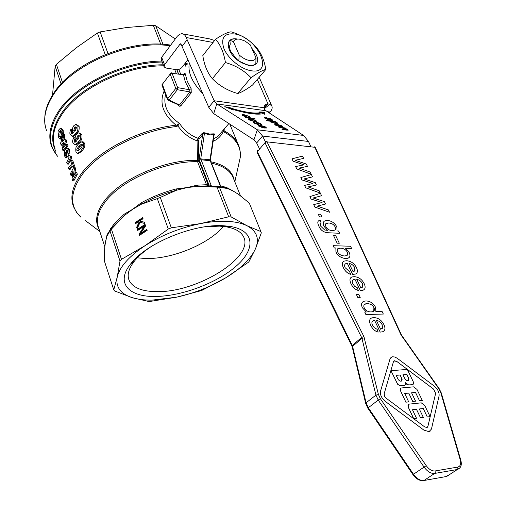 <?xml version="1.0" encoding="UTF-8"?>
<svg xmlns="http://www.w3.org/2000/svg" width="506" height="506" viewBox="0 0 506 506"><rect width="100%" height="100%" fill="white"/><g stroke="black" fill="none" stroke-linecap="round" stroke-linejoin="round"><path stroke-width="0.76" d="M238.838 61.043L236.669 59.145L230.565 51.157C229.395 48.342 229.288 46.04 230.255 44.269L229.882 40.303L233.405 41.637C234.512 39.481 236.751 38.684 240.135 39.266L244.961 41.037L250.23 44.806L256.042 57.962C255.024 60.176 252.823 61.024 249.433 60.505C245.967 59.822 242.545 57.975 239.18 54.952L238.838 61.043L248.68 65.514C251.83 66.02 254.202 65.508 255.796 63.984L256.042 57.962M229.882 40.303C231.558 38.861 233.968 38.418 237.112 38.994L237.58 39.088C229.408 38.032 226.637 41.568 229.262 49.696C236.182 66.95 264.493 71.65 256.162 54.572L251.514 47.709M250.932 70.688C274.948 75.267 257.959 37.577 234.929 33.991C224.158 32.909 220.502 37.823 223.981 48.74C228.136 58.69 240.97 69.107 250.932 70.688M265.846 69.436C262.759 70.094 257.826 72.851 251.039 77.728L237.7 93.515C241.084 92.598 246.036 89.764 252.57 85.014L265.846 69.436C264.17 59.752 260.818 52.207 255.789 46.805C249.313 39.778 241.084 34.787 231.097 31.827C227.694 32.131 222.52 34.61 215.562 39.266L202.805 55.597C204.323 65.261 207.504 72.965 212.368 78.708C219.225 85.71 227.668 90.644 237.7 93.515M257.137 152.527L257.402 150.687M314.112 146.734L315.358 147.682M265.947 142.091L267.023 141.863L266.371 141.294L265.1 141.731L264.999 142.774L265.947 142.091M175.278 38.956L155.677 25.749L153.299 25.3L126.544 27.52L100.131 31.91L107.955 53.446M137.309 257.832L145.646 258.522C171.92 259.287 208.263 244.366 223.507 226.448M151.952 246.055C144.438 250.919 138.587 255.941 134.413 261.128C128.676 268.484 126.911 274.885 129.106 280.33C132.819 287.813 142.148 291.582 157.088 291.633C197.169 292.538 254.954 257.042 243.481 236.65C240.793 231.4 234.569 228.048 224.816 226.606L219.452 226.138L204.778 226.827M220.686 186.48L211.091 185.999L207.89 184.121L206.505 184.715L197.15 185.171L187.144 187.562L176.063 188.959C163.697 192.217 152.066 196.847 141.168 202.849L124.115 215.739L124.128 214.234L113.553 224.544L107.038 234.771L104.919 245.631M176.404 126.525L176.056 125.184C139.409 129.207 97.892 150.706 81.415 173.571C72.472 185.936 69.828 196.942 73.478 206.6L76.52 212.299L80.922 217.2C69.505 206.448 69.898 192.286 82.105 174.715C98.543 151.964 139.903 130.554 176.404 126.525L177.853 125.912C183.242 133.293 189.642 138.252 197.062 140.788L197.555 161.711L206.505 184.715L207.542 185.854L210.388 186.391L220.806 187.15L210.003 160.193L210.445 159.769L214.044 135.222M168.194 100.296L169.225 100.112L180.99 105.64L191.236 92.807L191.141 88.67L187.252 81.295L185.373 74.268L183.419 74.743L185.367 82.048L190.035 90.884L189.895 91.915L179.662 104.767L178.985 105.084M217.011 187.125L219.477 187.309L231.172 216.935L246.877 225.676C241.843 223.209 235.341 221.767 227.371 221.35C219.351 220.97 210.483 221.704 200.768 223.551L228.693 216.802L217.011 187.125L198.036 186.328L187.144 187.562L176.689 190.167L160.275 197.416L171.325 227.82L168.302 229.022L157.296 198.599L160.275 197.416M231.172 216.935L228.693 216.802M171.325 227.82L200.768 223.551C180.427 227.662 161.869 235.031 145.089 245.65C128.941 256.397 119.656 266.871 117.228 277.06C115.52 286.965 120.46 293.815 132.034 297.61L149.112 301.582L176.575 297.193C194.412 293.233 210.901 286.719 226.037 277.649L201.571 290.545L176.575 297.193L152.047 300.134C144.362 300.216 137.689 299.375 132.034 297.61L114.584 290.931L113.761 289.837L117.228 277.06L119.998 261.039L109.954 230.862L111.396 229.123L121.484 259.338L119.998 261.039M260.881 231.577L261.317 232.83L255.486 248.769C250.837 258.813 241.02 268.439 226.037 277.649L248.199 262.405L248.984 261.634L255.486 248.769C259.686 238.699 256.814 231.002 246.877 225.676L260.881 231.577L249.3 203.102L238.762 194.513L232.931 190.882L226.308 187.359L220.458 185.898M224.31 132.142L223.709 130.586L223.45 131.288L224.31 132.142C235.265 138.005 240.666 146.044 240.521 156.259L237.852 168.22M184.943 63.535L185.335 64.218M223.178 225.733L228.984 226.252C254.36 229.737 256.308 248.168 237.086 265.334C218.111 282.557 182.305 296.231 155.557 296.465C128.556 297.117 115.298 282.715 130.807 263.74C146.089 243.291 193.558 223.69 223.178 225.733M213.88 133.856L209.288 134.008L204.879 132.825L204.418 133.546L210.319 134.849L213.709 134.609L213.88 133.856L214.576 133.964L214.032 135.368M228.889 123.54L217.631 136.607L213.526 138.789M211.571 186.461L200.737 158.884L210.015 159.763L213.709 134.609L214.07 135.089M207.89 184.121L198.782 160.313L198.548 140.731L199.035 139.169L203.564 133.666L204.418 133.546L200.737 158.884L199.193 158.637L199.351 160.301L208.953 184.918L207.96 185.968M199.035 139.169L198.004 138.227L197.062 140.788L198.548 140.731M199.193 158.637L202.634 134.912L201.597 133.964L198.004 138.227C190.654 135.703 184.481 130.763 179.478 123.407C167.631 115.134 162.989 105.488 165.551 94.483M233.405 41.637L239.18 54.952M139.801 235.189L139.517 234.373L144.849 226.315L144.343 226.106L137.727 230.451L137.366 229.414L145.045 224.367L145.595 225.954L140.687 233.329L146.784 229.338L147.151 230.382L139.447 235.416L139.011 234.164L144.343 226.106M140.687 233.329L141.193 233.538L146.942 229.775M138.081 230.217L137.872 229.623L145.197 224.809M139.517 234.373L139.011 234.164M137.872 229.623L137.366 229.414M143.059 218.718L139.536 221.046L144.261 222.147L144.735 223.5L140.099 222.298L137.139 228.744L136.639 227.302L139.131 221.913L138.461 221.755L135.412 223.772L135.026 222.665L142.673 217.612L143.059 218.718M144.299 222.248L139.536 221.046M135.766 223.538L135.026 222.665M135.532 222.874L142.825 218.061M137.385 228.206L137.145 227.517L139.637 222.128L139.131 221.913M137.145 227.517L136.639 227.302M204.879 132.825L203.564 132.749L201.597 133.964M208.529 184.804L207.542 185.854L198.036 186.328L197.15 185.171M198.782 160.313L197.302 160.364C165.607 159.377 121.345 178.548 105.033 200.091C96.456 211.318 94.464 220.995 99.049 229.136M220.806 187.15L221.47 187.22L220.698 186.923M210.547 160.864L221.04 186.986L220.54 186.878M157.296 198.599L141.364 204.228L124.128 214.234M111.377 228.756L110.846 228.086M238.516 194.342L232.931 190.882L227.523 188.51L219.477 187.309M177.011 125.064L177.853 125.912L179.478 123.407L177.011 125.064L176.063 125.184C163.002 114.464 159.042 103.041 164.178 90.916M202.723 93.521C192.065 82.446 187.606 72.276 189.333 63.01M185.373 74.268C185.177 73.155 184.646 73.098 183.767 74.104L183.589 74.331M177.815 104.578L178.106 105.103C179.01 106.412 179.972 106.595 180.99 105.64M111.453 228.655L110.555 228.51M239.629 148.347L237.909 143.805C235.277 138.568 230.685 134.254 224.145 130.864L224.202 128.979M213.165 141.237C217.599 139.511 221.027 136.19 223.45 131.282M109.954 230.862L106.817 236.498L105.533 241.507L104.704 247.769L104.274 260.666L113.761 289.837M121.484 259.338L145.089 245.65L168.302 229.022M109.789 231.046L113.407 226.163L124.115 215.739L111.396 229.123M67.981 153.622L68.133 149.51L66.748 148.024L65.204 149.776C64.357 150.206 64.167 152.319 64.635 156.126L65.78 157.518L66.539 156.651L66.824 151.952L66.027 150.978L66.956 149.928L67.488 150.459L67.38 152.148L67.981 153.622L69.17 153.729L69.322 149.618L67.943 148.138L67.089 148.062M66.008 155.038L65.546 155.633L65.116 155.146L65.318 152.629L65.767 152.11L66.248 152.635L66.008 155.038M66.356 153.141L66.197 154.577M68.285 153.647L68.019 156.019M67.88 156.424L66.71 157.6M66.027 150.978L67.595 151.275M67.532 150.611L67.222 151.085M70.878 129.296C69.809 131.68 69.581 133.394 70.207 134.425L72.181 136.278L75.122 134.109C76.21 131.889 78.297 132.654 77.88 126.171L75.856 124.413L73.996 125.488C72.447 127.638 71.985 129.58 72.592 131.326L73.851 132.591L72.092 133.894L71.314 133.255L71.681 131.124L70.878 129.296L72.073 129.422L72.371 130.099M74.667 127.525L75.799 126.778L76.532 127.385L75.495 130.523L74.502 131.168L73.731 130.516L74.667 127.525L75.875 127.657C75.293 127.771 74.983 128.764 74.932 130.643L75.059 130.927M76.431 127.158L75.875 127.657M76.431 124.476L79.1 126.304C79.568 132.515 77.424 132.129 76.33 134.235L73.376 136.405L72.832 136.348M72.687 131.573L72.63 133.654M71.681 131.124L72.56 131.218M83.591 146.734L83.629 143.375L81.934 141.718L78.354 143.982C77.279 146.177 75.267 145.38 75.925 151.775L77.646 153.419L80.713 151.161L83.591 146.734L84.812 146.854L81.921 151.269L78.322 153.482M82.111 141.737L83.155 141.838L84.856 143.495L84.812 146.854M79.98 148.941L78.082 150.775L77.582 150.99L76.994 150.459C76.349 149.871 77.038 148.448 79.069 146.202L81.086 144.362L81.656 144.147L82.295 144.684C82.484 145.994 81.713 147.41 79.98 148.941M82.231 144.526L80.277 146.316C78.493 148.011 77.797 149.434 78.196 150.573L78.228 150.668M73.661 137.714C72.579 140.099 72.352 141.813 72.984 142.856L74.996 144.741L77.937 142.591C79.031 140.371 81.137 141.155 80.713 134.634L78.639 132.85L76.792 133.913C75.236 136.057 74.768 138.011 75.388 139.77L76.646 141.047L74.888 142.344L74.097 141.693L74.471 139.561L73.661 137.714L74.856 137.834L75.16 138.524M77.475 135.969L78.601 135.228L79.347 135.848L78.31 138.992L77.323 139.631L76.532 138.967L77.475 135.969L78.683 136.095C78.101 136.203 77.785 137.202 77.734 139.087L77.873 139.39M79.24 135.595L78.683 136.095M79.233 132.914L81.928 134.76C82.402 141.01 80.245 140.605 79.145 142.711L76.191 144.861L75.634 144.805M75.47 139.998L75.426 142.104M74.471 139.561L75.35 139.65M70.245 156.012L68.468 155.203L67.842 156.36L69.063 157.556L66.722 162.331L67.26 164.007L68.468 164.108L71.884 157.48L70.688 157.372L70.245 156.012L71.441 156.12L71.884 157.48M67.26 164.007L70.688 157.372M68.468 155.203L69.664 155.31L70.315 156.019M60.252 136.456L59.74 136.86L59 136C58.481 135.595 58.614 134.115 59.411 131.554L60.397 130.403L61.289 131.402L61.264 134.324L61.985 135.703L62.383 133.597L61.972 130.333L60.233 128.366L58.791 129.897C57.912 130.573 57.823 133.002 58.525 137.177L59.936 139.005L60.6 138.536L60.252 136.456L61.447 136.576L61.795 138.657L60.802 139.093M61.985 135.703L62.788 135.785M60.657 128.41L61.422 128.492L63.161 130.453L63.478 134.558M61.081 130.896L60.6 131.68C59.828 133.964 59.695 135.444 60.195 136.12L60.328 136.462M60.6 138.536L61.795 138.657M68.968 169.301L71.795 166.645L72.763 166.676L73.313 165.759L71.441 159.991L70.745 161.167L71.985 165L71.289 165.045L68.443 167.676L68.968 169.301L70.176 169.396C70.397 168.308 71.34 167.423 72.997 166.74L73.168 166.714M71.441 159.991L72.636 160.092L74.515 165.86L73.965 166.778L72.763 166.676M73.313 165.759L74.515 165.86M60.575 143.268L61.175 145.146L64.117 141.851L62.276 148.549L62.87 150.396L66.912 145.829L66.343 144.071L63.44 147.41L65.419 141.231L64.743 139.163L61.821 142.199L63.819 136.31L63.237 134.539L60.575 143.268M66.343 144.071L67.532 144.185L68.101 145.943L64.072 150.51L62.87 150.396M66.912 145.829L68.101 145.943M61.175 145.146L62.377 145.266L63.471 143.938M65.419 141.231L66.609 141.345L65.318 145.171M64.743 139.163L65.932 139.283L66.609 141.345M63.819 136.31L65.002 136.43L63.655 140.225M63.237 134.539L64.426 134.659L65.002 136.43M70.916 175.348L73.054 171.047L72.067 178.928L72.649 180.718L76.134 174.184L75.596 172.521L73.123 176.91L74.407 168.871L73.844 167.138L70.385 173.703L70.916 175.348L72.13 175.443L72.567 174.462M73.844 167.138L75.04 167.233L75.609 168.966L74.761 173.9M74.407 168.871L75.609 168.966M75.596 172.521L76.792 172.609L77.336 174.273L73.857 180.8L72.649 180.718M76.134 174.184L77.336 174.273M178.979 105.084L178.637 104.932M162.034 85.343L162.154 84.572L170.155 74.085L172.053 73.326L171.395 72.807L170.187 73.364L170.155 74.085L175.784 88.417L167.657 98.834L169.225 100.112L177.359 89.707L177.695 87.652L189.402 89.726L191.141 88.67M183.406 74.3L183.419 74.743L172.053 73.326L177.695 87.652L175.784 88.417L177.359 89.707L189.895 91.915L191.236 92.807M237.434 193.311L237.706 193.785M227.327 188.447L226.308 187.359M141.168 202.849L141.364 204.228C152.401 198.156 164.178 193.469 176.689 190.167L176.063 188.959M107.038 234.771L107.139 235.619M155.677 25.749L163.014 44.326M160.744 44.199L153.299 25.3M105.191 54.54L97.405 33.004L76.324 47.754L56.387 64.319L62.453 82.478M61.068 83.952L55.16 66.216L52.529 95.039M100.131 31.91L97.405 33.004M56.387 64.319L55.16 66.216M265.289 141.572L262.551 136.057L256.637 143.008L259.312 148.454M253.942 139.858L257.307 129.789L216.783 103.939L213.709 113.654L253.942 139.858L256.637 143.008M269.3 112.933L270.096 112.041L267.37 111.668M187.884 59.721L181.616 67.836L178.953 69.455L176.784 69.739L165.898 68.019L164.127 66.906L164.558 64.73L180.022 44.136L180.768 43.807M180.604 43.775L182.046 46.413L187.125 39.683L186.24 37.52C185.177 35.047 183.678 33.769 181.755 33.693L179.636 34.244L177.296 36.249L161.648 57.298L161.231 59.487L164.052 66.716M214.588 40.512L209.604 38.892L183.039 33.927M264.151 108.157L267.959 103.844L265.669 104.451L264.17 107.759L264.568 109.34L265.947 110.732L303.562 135.437L308.496 141.459L310.728 146.348M257.295 79.467L267.959 103.844L269.825 104.287L271.792 105.988C272.633 107.74 272.064 109.758 270.096 112.041M260.071 79.284L259.097 77.355M182.046 46.413L208.763 107.291L214.177 100.751L187.125 39.683M264.17 107.759L214.177 100.751L216.783 103.939L265.947 110.732M213.709 113.654L208.763 107.291M265.252 127.531L264.897 126.955L261.602 125.817L264.29 127.575L265.252 127.531L265.138 127.942M303.562 135.437L257.307 129.789L262.551 136.057L308.496 141.459M270.071 119.897L271.488 119.871L271.115 119.334L267.288 118.132L265.814 118.151L266.194 118.689L270.071 119.897L269.945 120.27M272.462 121.465L270.969 121.478L271.286 121.959L275.1 123.11L276.599 123.091L276.295 122.623L272.462 121.465M281.652 126.392L281.273 125.83L278.066 124.723L280.735 126.43L281.652 126.392L281.526 126.797M254.929 121.737L249.142 119.84L248.459 118.91L250.445 118.853L253.898 119.682L256.112 120.738L256.789 121.668L254.929 121.737M259.945 123.723L257.769 122.958L258.87 124.489L258.009 124.539L253.98 123.015L253.164 122.079L254.113 121.965L255.075 122.503L254.442 122.572L254.91 123.129L257.067 123.983L257.44 123.9L256.321 122.477L259.148 122.958L260.811 123.806L261.634 124.716L260.83 124.799L259.888 124.261L260.362 124.204L259.945 123.723M246.163 117.809L245.378 117.291L254.556 118.493L255.347 119.005L246.163 117.809M280.685 126.861L277.124 124.577L275.947 124.64L276.371 125.222L279.66 126.721L275.466 125.102L274.701 124.141L276.516 124.078L282.158 125.937L282.835 126.842L280.685 126.861M248.433 116.911L249.034 116.823L248.724 116.399L244.847 115.191L243.222 115.197L247.023 117.164L242.652 115.577L242.013 114.717L244.018 114.666L249.616 116.5L250.255 117.31L248.433 116.911M265.296 118.568L264.6 117.664L269.831 118.423L272.007 119.454L272.702 120.365L270.938 120.422L265.296 118.568M282.645 129.644L281.823 129.119L285.763 129.612L286.832 129.625L286.478 129.182L278.73 127.126L285.188 127.942L285.928 128.416L285.011 128.303L287.604 129.416L288.237 130.156L282.645 129.644M233.355 110.011L224.721 106.684L233.019 108.392L233.108 108.828C246.289 112.598 255.429 113.837 260.514 112.56L258.996 111.934L264.695 112.149L264.619 114.236L263.095 113.61C257.586 115.02 247.643 113.673 233.26 109.574L233.355 110.011M275.922 123.641L270.444 121.876L270.021 121.187L266.871 120.776L266.074 120.264L274.992 121.427L275.713 121.895L274.878 121.782L277.225 122.787L277.813 123.578L275.922 123.641M264.214 128.018L260.628 125.671L259.388 125.747L259.799 126.336L263.145 127.873L258.857 126.215L258.111 125.235L260.027 125.159L265.814 127.063L266.472 127.986L264.214 128.018M251.254 119.384L249.698 119.416L250.072 119.96L254.056 121.2L255.549 121.162L255.182 120.618L251.254 119.384M255.6 121.098L256.529 121.782M248.541 119.359L249.787 119.359M249.654 119.549L249.471 120.042M260.267 124.476L261.216 124.805M256.536 122.952L257.693 123.122M254.41 122.667L254.227 123.173M253.335 122.534L253.923 122.528L254.113 121.965M253.923 122.528L254.373 122.781M257.731 123.059L257.579 123.685L258.452 124.571M257.997 124.109L258.186 123.546M257.579 123.685L257.769 123.122M254.429 118.885L254.556 118.493M281.709 126.329L282.563 126.949M277.503 124.824L277.99 124.925M274.79 124.577L276.029 124.596M277.933 125.096L278.066 124.723M280.602 126.81L280.735 126.43M278.85 126.525L278.964 126.203M275.903 124.773L275.719 125.26M243.184 115.311L243.006 115.792M248.914 117.177L249.034 116.823L249.92 117.424M242.115 115.159L243.278 115.159M246.295 117.012L246.403 116.677M271.526 119.821L272.43 120.472M265.77 118.277L265.593 118.746M264.695 118.1L265.871 118.113M286.655 130.143L286.832 129.625L287.8 130.244M285.061 128.309L285.188 127.942M233.146 109.928L233.26 109.574M260.47 112.541L264.518 112.686L264.695 112.149M264.518 112.686L264.461 114.173M228.016 107.955L232.836 108.948L232.931 109.385C246.112 113.148 255.245 114.388 260.337 113.104L260.514 112.56M232.931 109.385L233.108 108.828M232.836 108.948L233.019 108.392M274.992 121.427L274.878 121.782M269.97 121.351L270.969 121.478M276.339 123.685L276.599 123.091L277.503 123.692M270.925 121.604L270.754 122.06M265.327 127.449L266.213 128.1M260.988 125.905L261.539 126.026M258.193 125.684L259.502 125.684M261.469 126.222L261.602 125.817M264.151 127.98L264.29 127.575M262.336 127.683L262.45 127.341M259.338 125.886L259.148 126.399M408.424 380.461L408.525 377.95L406.856 374.478L402.928 374.794L406.875 374.459L408.544 377.938L407.83 380.683L406.482 380.329L405.161 379.177L402.921 374.775M401.65 381.037L401.758 378.52L400.088 375.022L396.116 375.338L400.113 375.003L402.112 379.551L401.878 380.803L401.043 381.265L399.677 380.91L398.348 379.753L396.109 375.325M347.198 255.29L347.312 252.254C346.123 249.869 343.916 248.503 340.702 248.155L337.755 248.743L340.721 248.136C343.935 248.484 346.142 249.85 347.337 252.235C348.096 253.81 347.862 254.948 346.616 255.663L344.377 255.979C341.038 255.638 338.78 254.265 337.61 251.861L337.761 248.737M427.33 427.317L427.886 426.419L435.622 393.352L433.528 389.082L396.761 361.429L393.908 360.949M404.851 385.199L400.29 385.8L397.874 384.535L390.955 370.677L397.621 384.225L400.025 385.749L404.408 385.414C405.508 384.952 405.711 383.877 405.009 382.194L406.432 384.054L407.956 384.94L412.573 384.68C413.655 384.225 413.845 383.162 413.143 381.486L407.33 369.431L390.955 370.677M413.004 384.471L408.791 385.06L405.161 382.542M430.1 416.634L427.298 416.988L423.231 408.532L419.297 408.974L423.25 408.513L427.317 416.969L430.1 416.634L424.686 405.407L421.251 402.839L409.063 404.142L407.981 405.021L408.038 406.609L413.674 418.614L416.527 418.272L412.466 409.727L416.476 409.272L420.537 417.785L423.351 417.45L419.291 408.962M423.351 417.45L420.518 417.804L416.451 409.291L412.472 409.74M416.527 418.272L413.655 418.633L408.247 407.222L408.412 404.395M415.552 401.163L412.719 401.473L408.721 393.092L404.743 393.478L408.74 393.08L412.744 401.454L415.552 401.163L411.555 392.801L415.515 392.422L419.518 400.746L415.489 392.435L411.561 392.82M422.295 400.455L419.493 400.758L422.295 400.455L416.963 389.399L413.554 386.843L401.378 387.963L400.36 388.627L400.335 390.366L405.882 402.175L408.734 401.878L405.863 402.194L400.316 390.385L400.259 388.848L401.1 388.026M408.709 401.89L404.737 393.466M423.826 430.062L429.006 431.656L431.46 429.056L439.069 395.907C439.436 392.435 437.829 389.171 434.249 386.11L397.185 358.229L394.642 356.989L392.694 356.781L392.011 356.92L390 359.026L380.556 391.1C379.955 394.737 381.549 398.171 385.338 401.41L423.826 430.062L385.319 401.429C381.53 398.19 379.936 394.75 380.531 391.119L389.974 359.045L391.012 357.451M393.472 361.638L394.351 360.715L396.78 361.417L433.547 389.07L435.641 393.339L427.912 426.406L426.855 427.526L424.591 426.836L386.242 398.26L384.661 396.445L384.162 393.788L393.472 361.638M430.125 431.169L428.987 431.669L423.8 430.081M335.105 230.078L335.181 227.03C334.042 224.683 331.904 223.329 328.773 222.963L325.908 223.601M354.776 271.153L354.757 267.737C353.473 265.296 351.607 263.879 349.153 263.493M362.435 287.225L362.429 283.702C361.126 281.216 359.247 279.793 356.781 279.432M373.732 311.19L373.915 307.635C372.758 305.118 370.493 303.79 367.122 303.644L364.503 304.378M383.788 331.145L382.599 331.791L380.17 332.107L374.554 320.361L372.631 321.057M378.172 332.107L377.128 329.311L374.332 327.73L372.505 325.231C371.423 322.898 371.758 321.342 373.498 320.57L374.579 320.342L380.189 332.088L382.618 331.772C385.167 330.652 385.604 328.293 383.921 324.681C381.613 320.115 378.21 317.755 373.713 317.597L371.783 317.92C369.298 318.951 368.944 321.411 370.721 325.295C372.555 329.001 375.041 331.272 378.172 332.107L378.153 332.126C375.016 331.291 372.536 329.02 370.702 325.314C369.222 322.145 369.216 319.893 370.664 318.552M364.124 289.596L363.118 290.197L360.31 290.545L354.927 279.28L352.872 279.982M360.31 290.545L363.137 290.178C365.357 289.097 365.705 286.927 364.181 283.67C361.954 279.287 358.609 276.94 354.137 276.643L351.853 277.01C349.684 278.015 349.412 280.28 351.025 283.803C352.79 287.351 355.218 289.577 358.324 290.469C355.199 289.596 352.764 287.37 351.006 283.815C349.652 280.925 349.621 278.85 350.905 277.598M383.333 314.049L365.863 314.517L364.718 312.05L365.882 314.498L383.333 314.049L382.074 311.443L375.882 311.588L375.56 307.306C373.327 303.183 370.095 301.064 365.857 300.943L363.808 301.285C361.455 302.367 360.974 304.504 362.366 307.699C361.208 305.194 361.309 303.284 362.65 301.974M366.287 312.012L362.347 307.718L366.338 312.012L364.718 312.05M356.477 273.461L355.541 274.043L352.6 274.397L347.306 263.316L345.193 264.018M352.6 274.397L355.56 274.024C357.66 272.962 357.976 270.862 356.509 267.731C354.32 263.417 350.993 261.083 346.534 260.729L344.124 261.109C342.069 262.102 341.816 264.29 343.372 267.68C345.111 271.178 347.521 273.379 350.614 274.296L350.595 274.315C347.502 273.398 345.086 271.197 343.353 267.699C342.05 264.904 342.005 262.899 343.232 261.678M339.324 243.234L337.16 243.177L333.587 235.638L337.179 243.158L339.324 243.234L335.737 235.726L333.587 235.638M349.14 257.522L348.128 258.168L345.769 258.56C341.158 258.073 337.875 255.903 335.927 252.045L335.87 248.035L334.276 247.984L333.195 245.701L334.295 247.965L335.889 248.016L335.946 252.026C337.894 255.884 341.177 258.054 345.788 258.541L348.153 258.155C350.133 257.282 350.475 255.403 349.178 252.513L345.592 248.497L351.714 248.686L345.623 248.516M339.64 233.26L338.571 231.027L337.059 230.964L336.857 226.916C334.681 222.982 331.55 220.831 327.464 220.464L324.896 220.869C323.068 221.698 322.771 223.5 323.998 226.277L327.534 230.312L324.7 230.021L320.602 226.068L320.039 223.633L321.07 222.88L320.26 220.546L318.729 220.755C317.509 221.533 317.534 223.272 318.812 225.98C320.57 230.356 323.897 232.627 328.792 232.785L339.621 233.279L328.773 232.804C323.878 232.646 320.551 230.375 318.793 225.999C317.686 223.652 317.521 222.007 318.299 221.059M321.051 222.899L320.247 223.216M327.483 230.306L323.979 226.296C322.948 224.095 322.954 222.501 324.004 221.501M321.968 216.998L319.514 216.884L318.242 214.146L319.526 216.865L321.968 216.998L320.677 214.291L318.242 214.146M329.52 212.229L314.858 207.074L313.714 204.62L314.871 207.055L329.52 212.229L328.413 209.933L317.243 206.125L325.567 204.007L324.409 201.603L313.113 197.991L321.576 195.721L313.138 197.998M322.031 202.533L311.045 199.048L309.9 196.581L311.063 199.029L322.082 202.52L313.714 204.62M325.567 204.007L317.268 206.138M320.292 193.045L305.7 187.796L304.587 185.386L305.719 187.777L320.292 193.045L319.21 190.8L308.091 186.916L316.414 185L308.116 186.923M312.904 183.501L301.968 179.934L300.849 177.517L301.987 179.915L312.948 183.495L304.587 185.386M316.395 185.019L315.282 182.641L304.043 178.941L312.506 176.872L304.068 178.947M311.247 174.26L296.737 168.909L295.643 166.55L296.756 168.89L311.247 174.26L310.191 172.053L299.128 168.093L307.452 166.373L306.339 164.058L295.156 160.275L303.619 158.41L302.518 156.12L291.981 158.84L293.1 161.186L304.005 164.855L295.643 166.55M303.954 164.861L293.082 161.205L291.981 158.84M303.619 158.41L295.181 160.288M307.452 166.373L299.154 168.106M360.234 297.389L357.755 297.439L356.369 294.467L357.774 297.42L360.234 297.389L358.83 294.441L356.369 294.467M382.131 328.615L382.517 328.122L382.163 324.776C380.809 322.189 378.899 320.747 376.42 320.456M376.407 320.437C378.899 320.715 380.822 322.158 382.182 324.757L382.536 328.103L380.607 329.21L376.407 320.437M360.803 287.825L356.774 279.413C359.247 279.761 361.139 281.184 362.448 283.683L362.739 286.851L360.803 287.825M358.305 290.488L357.331 287.8L354.579 286.219L352.802 283.803C351.828 281.703 352.087 280.28 353.586 279.54L354.953 279.261L360.329 290.526M367.141 303.625C370.512 303.771 372.777 305.099 373.934 307.616C374.864 309.52 374.522 310.861 372.916 311.645L370.936 311.955C367.685 311.785 365.465 310.444 364.269 307.926C363.39 306.067 363.732 304.726 365.294 303.916L367.141 303.625M353.106 271.741L349.146 263.468C351.613 263.847 353.485 265.264 354.776 267.718L355.041 270.818L353.106 271.741M350.614 274.296L349.64 271.671L345.149 267.706C344.213 265.694 344.453 264.322 345.864 263.594L347.325 263.297L352.619 274.378M351.695 248.705L350.538 246.251L333.214 245.682M328.792 222.944C331.923 223.31 334.061 224.664 335.2 227.011L335.636 228.51L335.219 229.952L332.448 230.723C329.178 230.375 326.99 229.003 325.883 226.587L325.44 225.107L325.807 223.715L328.773 222.963M321.557 195.74L320.431 193.336L309.9 196.581M312.506 176.872L311.386 174.538L300.849 177.517M251.039 77.728C244.316 70.625 235.783 65.559 225.436 62.535L212.368 78.708M225.436 62.535C223.791 52.554 220.502 44.8 215.562 39.266M400.986 334.833L438.847 388.753L440.777 392.662L460.302 460.074C461.257 464.015 460.384 466.355 457.69 467.095L435.052 470.959C431.972 471.206 429.037 469.448 426.242 465.684L380.354 398.671L378.437 394.541L363.858 336.49L267.023 141.863L314.821 147.29L400.986 334.833L401.498 335.086M401.726 336.104L402.055 336.06M440.777 392.662L441.346 393.105M460.302 460.074L460.877 460.479M457.69 467.095L457.905 468.486L457.291 469.517L459.954 467.841M435.052 470.959L435.261 472.383L434.648 473.439L457.291 469.517L446.615 476.475L423.984 480.498L434.648 473.439C430.954 473.742 427.431 471.63 424.079 467.114L413.491 474.261L368.311 407.735L378.229 400.069L424.079 467.114L426.242 465.684M380.354 398.671L378.229 400.069L375.939 395.104L366.072 402.808L352.574 346.332L361.948 338.375L375.939 395.104L378.437 394.541M364.352 337.812L361.948 338.375L361.619 337.489L352.252 345.453L257.333 151.699L264.999 142.774L361.619 337.489L363.858 336.49M351.898 346.098L352.252 345.453L352.574 346.332L352.258 347.103L351.898 346.098M352.859 347.521L352.258 347.103L365.699 403.415M365.73 403.541L366.072 402.808L368.311 407.735L367.837 408.178L365.73 403.541M367.856 408.197L412.953 474.634L413.491 474.261C416.799 478.739 420.296 480.82 423.984 480.498L423.971 480.504C419.898 481.111 416.223 479.157 412.953 474.634M445.805 476.62L449.328 474.729M46.672 130.953C42.668 120.105 44.895 108.069 53.339 94.831C72.32 64.072 130.485 39.538 170.174 45.825M162.186 83.851L167.657 98.834L167.505 99.549L168.353 100.359L178.909 105.065M238.592 164.905L240.293 157.258M211.445 163.128C222.324 165.551 229.414 170.035 232.716 176.588L233.702 179.035M234.17 180.193C232.469 171.009 224.715 164.855 210.894 161.73M184.791 63.737L185.879 66.444M187.827 63.927L185.158 63.263M185.36 64.268L187.207 64.724M57.336 155.943C47.589 143.951 48.222 129.258 59.24 111.87C76.362 85.356 123.666 62.206 162.236 62.061M57.431 156.253L51.694 146.772C47.747 136.114 50.062 124.217 58.652 111.086C75.799 84.496 123.141 61.264 161.844 61.062M163.305 64.806C125.406 64.629 78.379 87.374 61.397 113.559C52.105 127.809 50.271 140.44 55.894 151.439M55.129 149.03C51.277 138.676 53.566 127.114 61.985 114.343C78.949 88.234 125.931 65.571 163.697 65.812M174.678 69.417L176.259 73.408M176.929 69.752L178.491 73.686M104.805 246.694L98.613 227.801C95.628 220.097 98 211.249 105.735 201.249C121.984 179.832 166.019 160.769 197.555 161.711L198.928 161.123M210.445 159.769L210.534 160.819L200.819 159.713L199.351 160.301M85.463 220.635L99.827 231.495M220.989 186.929L225.467 187.916M180.427 73.503L178.833 69.493M178.333 73.667L176.777 69.739M72.579 166.853L72.08 166.6M65.318 152.629L66.273 152.711M65.116 155.146L65.919 155.215M66.539 156.651L67.741 156.759M66.824 151.952L67.437 152.009M68.133 149.51L69.322 149.618M77.88 126.171L79.1 126.304M75.122 134.109L76.33 134.235M73.731 130.516L74.932 130.643M71.314 133.255L72.51 133.382M83.629 143.375L84.856 143.495M80.713 151.161L81.921 151.269M77.424 153.426L78.626 153.533M76.994 150.459L78.196 150.573M79.069 146.202L80.277 146.316M81.086 144.362L82.2 144.469M80.713 134.634L81.928 134.76M77.937 142.591L79.145 142.711M76.532 138.967L77.734 139.087M74.097 141.693L75.293 141.813M62.383 133.597L63.573 133.723M59.411 131.554L60.6 131.68M59 136L60.195 136.12M61.972 130.333L63.161 130.453M181.211 44.351L180.022 44.136M164.558 64.73L161.648 57.298M213.058 42.472L186.24 37.52M264.265 108.758L269.825 104.287M253.923 121.585L254.056 121.2M250.299 119.302L250.445 118.853M255.928 121.301L256.112 120.738M249.958 120.301L250.072 119.96M260.628 124.368L260.811 123.806M256.966 122.983L257.149 122.42M256.959 124.318L257.067 123.983M254.79 123.483L254.91 123.129M281.969 126.487L282.158 125.937M276.358 124.539L276.516 124.078M276.257 125.558L276.371 125.222M243.462 116.032L243.576 115.697M243.879 115.102L244.018 114.666M249.433 117.057L249.616 116.5M271.823 120.004L272.007 119.454M266.086 119.011L266.194 118.689M266.339 118.056L266.485 117.62M285.624 130.017L285.763 129.612M287.408 129.966L287.604 129.416M274.973 123.489L275.1 123.11M271.172 122.281L271.286 121.959M277.035 123.337L277.225 122.787M265.625 127.632L265.814 127.063M259.869 125.633L260.027 125.159M259.679 126.696L259.799 126.336M352.499 346.408L352.739 347.008M423.218 480.649L446.671 476.462L457.342 469.511C460.89 468.126 462.054 465.084 460.846 460.378L441.314 392.991L439.157 388.621L401.467 334.997L315.314 147.569L314.258 146.759M257.244 150.896L257.092 152.445M351.879 346.066L257.118 152.502M45.502 127.031C44.629 124.286 44.471 120.131 45.028 114.558C46.014 107.708 48.778 100.795 53.326 93.806M129.106 280.33L128.568 278.705M167.48 99.486L162.002 85.293M229.775 124.115L238.996 146.354L240.401 152.591L240.521 156.259L234.822 181.806M240.445 195.733L233.772 179.2M186.113 66.141L185.285 64.091M224.816 226.606L228.984 226.252M134.413 261.128L130.807 263.74M111.491 228.598L111.111 227.706M65.78 157.518L66.982 157.625M72.181 136.278L73.376 136.405M77.646 153.419L78.847 153.527M74.996 144.741L76.191 144.855M59.936 139.005L61.131 139.125M71.795 166.645L72.997 166.74M162.122 83.952L161.977 85.217M222.88 130.516L217.612 136.62M53.573 93.427C72.953 62.333 131.199 38.241 170.68 45.142M265.669 104.451L264.53 105.741M259.692 78.417L271.792 105.988M255.549 121.162L255.366 121.725M257.554 123.54L257.725 123.028M281.671 126.373L281.481 126.93M271.488 119.871L271.305 120.422M265.283 127.512L265.093 128.075"/></g></svg>
